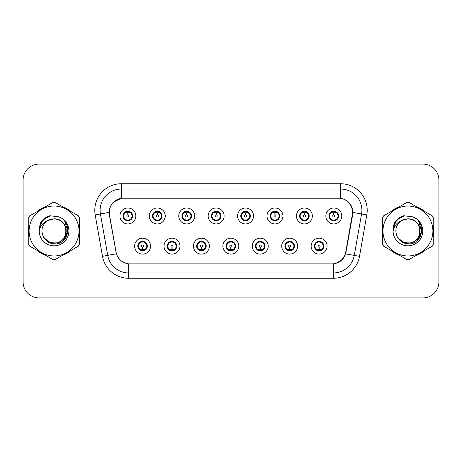 <?xml version="1.0" encoding="UTF-8"?>
<svg xmlns="http://www.w3.org/2000/svg" width="462" height="462" viewBox="0 0 462 462"><rect width="100%" height="100%" fill="white"/><g stroke="black" fill="none" stroke-linecap="round" stroke-linejoin="round"><path stroke-width="0.69" d="M179.966 246.136A7.964 7.964 0 0 1 172.003 254.1A7.964 7.964 0 0 1 164.039 246.136A7.964 7.964 0 0 1 172.003 238.167A7.964 7.964 0 0 1 179.966 246.136M167.221 246.136A4.782 4.782 0 0 0 172.003 250.912A4.782 4.782 0 0 0 176.779 246.136A4.782 4.782 0 0 0 172.003 241.355A4.782 4.782 0 0 0 167.221 246.136L169.075 249.214A4.25 4.25 0 0 1 169.075 243.052L167.267 246.136M209.384 246.136A7.964 7.964 0 0 1 201.42 254.1A7.964 7.964 0 0 1 193.457 246.136A7.964 7.964 0 0 1 201.42 238.167A7.964 7.964 0 0 1 209.384 246.136M196.645 246.136A4.782 4.782 0 0 0 201.42 250.912A4.782 4.782 0 0 0 206.202 246.136A4.782 4.782 0 0 0 201.42 241.355A4.782 4.782 0 0 0 196.645 246.136L198.498 249.214A4.25 4.25 0 0 1 198.498 243.052L196.685 246.136M238.808 246.136A7.964 7.964 0 0 1 230.838 254.1A7.964 7.964 0 0 1 222.875 246.136A7.964 7.964 0 0 1 230.838 238.167A7.964 7.964 0 0 1 238.808 246.136M226.062 246.136A4.782 4.782 0 0 0 230.838 250.912A4.782 4.782 0 0 0 235.62 246.136A4.782 4.782 0 0 0 230.838 241.355A4.782 4.782 0 0 0 226.062 246.136L227.916 249.214A4.25 4.25 0 0 1 227.916 243.052L226.103 246.136M268.226 246.136A7.964 7.964 0 0 1 260.262 254.1A7.964 7.964 0 0 1 252.292 246.136A7.964 7.964 0 0 1 260.262 238.167A7.964 7.964 0 0 1 268.226 246.136M255.48 246.136A4.782 4.782 0 0 0 260.262 250.912A4.782 4.782 0 0 0 265.038 246.136A4.782 4.782 0 0 0 260.262 241.355A4.782 4.782 0 0 0 255.48 246.136L257.334 249.214A4.25 4.25 0 0 1 257.334 243.052L255.526 246.136M297.644 246.136A7.964 7.964 0 0 1 289.68 254.1A7.964 7.964 0 0 1 281.716 246.136A7.964 7.964 0 0 1 289.68 238.167A7.964 7.964 0 0 1 297.644 246.136M284.898 246.136A4.782 4.782 0 0 0 289.68 250.912A4.782 4.782 0 0 0 294.461 246.136A4.782 4.782 0 0 0 289.68 241.355A4.782 4.782 0 0 0 284.898 246.136L286.752 249.214A4.25 4.25 0 0 1 286.752 243.052L284.944 246.136M327.061 246.136A7.964 7.964 0 0 1 319.098 254.1A7.964 7.964 0 0 1 311.134 246.136A7.964 7.964 0 0 1 319.098 238.167A7.964 7.964 0 0 1 327.061 246.136M314.322 246.136A4.782 4.782 0 0 0 319.098 250.912A4.782 4.782 0 0 0 323.879 246.136A4.782 4.782 0 0 0 319.098 241.355A4.782 4.782 0 0 0 314.322 246.136L316.175 249.214A4.25 4.25 0 0 1 316.175 243.052L314.362 246.136M150.548 246.136A7.964 7.964 0 0 1 142.585 254.1A7.964 7.964 0 0 1 134.615 246.136A7.964 7.964 0 0 1 142.585 238.167A7.964 7.964 0 0 1 150.548 246.136M137.803 246.136A4.782 4.782 0 0 0 142.585 250.912A4.782 4.782 0 0 0 147.361 246.136A4.782 4.782 0 0 0 142.585 241.355A4.782 4.782 0 0 0 137.803 246.136L139.657 249.214A4.25 4.25 0 0 1 139.657 243.052L137.849 246.136M165.257 215.973A7.964 7.964 0 0 1 157.294 223.937A7.964 7.964 0 0 1 149.324 215.973A7.964 7.964 0 0 1 157.294 208.004A7.964 7.964 0 0 1 165.257 215.973M152.512 215.973A4.782 4.782 0 0 0 157.294 220.749A4.782 4.782 0 0 0 162.07 215.973A4.782 4.782 0 0 0 157.294 211.192A4.782 4.782 0 0 0 152.512 215.973L154.366 219.052A4.25 4.25 0 0 1 154.372 212.884L152.558 215.979M194.675 215.973A7.964 7.964 0 0 1 186.712 223.937A7.964 7.964 0 0 1 178.748 215.973A7.964 7.964 0 0 1 186.712 208.004A7.964 7.964 0 0 1 194.675 215.973M181.93 215.973A4.782 4.782 0 0 0 186.712 220.749A4.782 4.782 0 0 0 191.493 215.973A4.782 4.782 0 0 0 186.712 211.192A4.782 4.782 0 0 0 181.93 215.973L183.789 219.052A4.25 4.25 0 0 1 183.795 212.884L181.976 215.979M224.099 215.973A7.964 7.964 0 0 1 216.129 223.937A7.964 7.964 0 0 1 208.166 215.973A7.964 7.964 0 0 1 216.129 208.004A7.964 7.964 0 0 1 224.099 215.973M211.353 215.973A4.782 4.782 0 0 0 216.129 220.749A4.782 4.782 0 0 0 220.911 215.973A4.782 4.782 0 0 0 216.129 211.192A4.782 4.782 0 0 0 211.353 215.973L213.207 219.052A4.25 4.25 0 0 1 213.213 212.884L211.394 215.979M253.517 215.973A7.964 7.964 0 0 1 245.553 223.937A7.964 7.964 0 0 1 237.583 215.973A7.964 7.964 0 0 1 245.553 208.004A7.964 7.964 0 0 1 253.517 215.973M240.771 215.973A4.782 4.782 0 0 0 245.553 220.749A4.782 4.782 0 0 0 250.329 215.973A4.782 4.782 0 0 0 245.553 211.192A4.782 4.782 0 0 0 240.771 215.973L242.625 219.052A4.25 4.25 0 0 1 242.631 212.884L240.817 215.979M282.935 215.973A7.964 7.964 0 0 1 274.971 223.937A7.964 7.964 0 0 1 267.001 215.973A7.964 7.964 0 0 1 274.971 208.004A7.964 7.964 0 0 1 282.935 215.973M270.189 215.973A4.782 4.782 0 0 0 274.971 220.749A4.782 4.782 0 0 0 279.747 215.973A4.782 4.782 0 0 0 274.971 211.192A4.782 4.782 0 0 0 270.189 215.973L272.043 219.052A4.25 4.25 0 0 1 272.049 212.884A4.25 4.25 0 0 0 270.72 215.973M312.352 215.973A7.964 7.964 0 0 1 304.389 223.937A7.964 7.964 0 0 1 296.425 215.973A7.964 7.964 0 0 1 304.389 208.004A7.964 7.964 0 0 1 312.352 215.973M299.607 215.973A4.782 4.782 0 0 0 304.389 220.749A4.782 4.782 0 0 0 309.17 215.973A4.782 4.782 0 0 0 304.389 211.192A4.782 4.782 0 0 0 299.607 215.973L301.467 219.052A4.25 4.25 0 0 1 301.472 212.884A4.25 4.25 0 0 0 300.138 215.973M341.776 215.973A7.964 7.964 0 0 1 333.807 223.937A7.964 7.964 0 0 1 325.843 215.973A7.964 7.964 0 0 1 333.807 208.004A7.964 7.964 0 0 1 341.776 215.973M329.031 215.973A4.782 4.782 0 0 0 333.807 220.749A4.782 4.782 0 0 0 338.588 215.973A4.782 4.782 0 0 0 333.807 211.192A4.782 4.782 0 0 0 329.031 215.973L330.884 219.052A4.25 4.25 0 0 1 330.89 212.884L329.071 215.979M135.84 215.973A7.964 7.964 0 0 1 127.876 223.937A7.964 7.964 0 0 1 119.906 215.973A7.964 7.964 0 0 1 127.876 208.004A7.964 7.964 0 0 1 135.84 215.973M123.094 215.973A4.782 4.782 0 0 0 127.876 220.749A4.782 4.782 0 0 0 132.652 215.973A4.782 4.782 0 0 0 127.876 211.192A4.782 4.782 0 0 0 123.094 215.973L124.948 219.052A4.25 4.25 0 0 1 124.954 212.884L123.14 215.979M109.506 214.905A14.339 14.339 0 0 1 123.625 198.077L338.161 198.077A14.339 14.339 0 0 1 352.281 214.905L345.726 252.079A14.339 14.339 0 0 1 331.606 263.923L130.18 263.923A14.339 14.339 0 0 1 116.06 252.079L109.506 214.905M28.771 226.132A25.757 25.757 0 0 0 28.771 235.868M37.197 250.468A25.757 25.757 0 0 0 45.634 255.336M62.486 255.336A25.757 25.757 0 0 0 70.923 250.468M79.349 235.868A25.757 25.757 0 0 0 79.349 226.132M382.651 226.132A25.757 25.757 0 0 0 382.651 235.868M391.077 250.468A25.757 25.757 0 0 0 399.514 255.336M416.366 255.336A25.757 25.757 0 0 0 424.803 250.468M433.229 235.868A25.757 25.757 0 0 0 433.229 226.132M109.286 210.291C110.661 203.644 114.68 199.63 121.339 198.233L340.661 198.233C347.308 199.619 351.328 203.638 352.714 210.291L352.656 214.905L345.663 253.881C343.566 259.656 339.46 262.982 333.356 263.86L128.644 263.86C122.551 262.993 118.451 259.667 116.337 253.881L109.344 214.905L109.286 210.291M113.415 202.189L121.454 198.215M95.195 214.899A26.553 26.553 0 0 1 121.339 183.737L340.661 183.737A26.553 26.553 0 0 1 366.805 214.899L359.505 256.323A26.553 26.553 0 0 1 333.356 278.263L128.644 278.263A26.553 26.553 0 0 1 102.495 256.323L95.195 214.899L100.421 213.975A21.24 21.24 0 0 1 121.339 189.05L340.661 189.05A21.24 21.24 0 0 1 361.579 213.975L354.273 255.399A21.24 21.24 0 0 1 333.356 272.95L128.644 272.95A21.24 21.24 0 0 1 107.727 255.399L100.421 213.975A21.24 21.24 0 0 1 100.098 210.291M340.661 183.737L340.661 198.233C347.308 199.619 351.328 203.638 352.714 210.291L352.87 212.445L366.805 214.899M130.018 263.923L128.644 263.86L128.644 278.263M333.356 278.263L333.356 263.86L331.982 263.923M345.634 253.967L341.892 259.944L335.73 263.421M346.102 252.079L346.015 252.529M102.495 256.323L116.309 253.788M115.985 252.529L115.898 252.079M100.421 213.975L109.13 212.416M70.923 211.532A25.757 25.757 0 0 0 62.486 206.664M45.634 206.664A25.757 25.757 0 0 0 37.197 211.532M424.803 211.532A25.757 25.757 0 0 0 416.366 206.664M399.514 206.664A25.757 25.757 0 0 0 391.077 211.532M438.9 180.018A15.933 15.933 0 0 0 422.967 164.091L39.033 164.091A15.933 15.933 0 0 0 23.1 180.018L23.1 281.982A15.933 15.933 0 0 0 39.033 297.909L422.967 297.909A15.933 15.933 0 0 0 438.9 281.982L438.9 180.018L438.9 281.982M23.1 180.018L23.1 281.982M422.967 164.091L39.033 164.091M39.033 297.909L422.967 297.909M127.385 212.728L127.731 212.791L127.83 214.911A1.063 1.063 180 0 0 126.813 215.997A1.063 1.063 180 0 0 127.876 217.036A1.063 1.063 180 0 0 128.933 215.997A1.063 1.063 180 0 0 127.922 214.911L128.014 212.786L128.361 212.728M130.18 212.405L128.009 212.895M132.12 215.973A4.25 4.25 0 0 1 130.798 219.052L132.606 215.973L130.798 212.89A4.25 4.25 0 0 1 132.12 215.973M128.061 211.729L128.956 211.862A4.25 4.25 0 0 1 128.99 211.873L129.21 211.382M126.103 212.11L127.685 211.729L127.668 211.33M128.696 211.261L128.321 211.746L130.798 212.89C132.542 214.946 132.548 217.001 130.798 219.052L128.99 220.074L129.21 220.559M128.696 220.68L128.471 220.178L128.99 220.074M128.471 220.178L128.557 220.703L128.471 220.178M129.008 220.068L126.628 220.033M127.05 220.68L127.425 220.195L126.755 220.074L126.536 220.559M127.05 211.261L127.275 211.763L124.948 212.89C123.204 214.94 123.204 216.996 124.948 219.052L126.755 220.074M127.275 211.763L127.189 211.244L127.275 211.763M127.737 212.895L125.566 212.405M143.07 249.382L142.723 249.318L142.631 247.193A1.063 1.063 -0 0 0 143.642 246.107A1.063 1.063 -0 0 0 142.585 245.074A1.063 1.063 -0 0 0 141.522 246.107A1.063 1.063 -0 0 0 142.539 247.193L142.446 249.318L142.094 249.382M140.275 249.699L142.446 249.214M143.405 250.843L143.18 250.34L145.507 249.214C147.257 247.164 147.257 245.108 145.507 243.052A4.25 4.25 0 0 1 145.501 249.22L147.32 246.125L145.507 243.052L143.699 242.036L143.919 241.545M142.4 250.375L141.499 250.242A4.25 4.25 0 0 1 141.464 250.231L141.251 250.722M144.352 249.994L142.77 250.381L142.787 250.774M141.759 250.843L142.134 250.358L139.657 249.214C137.913 247.158 137.913 245.103 139.657 243.052L141.464 242.036L143.826 242.071M141.759 241.424L141.984 241.926L141.464 242.036L141.251 241.545M141.984 241.926L141.898 241.407L141.984 241.926M143.405 241.424L143.029 241.909M143.699 242.036L143.035 241.909M143.035 250.358L143.266 250.866L143.029 250.358M142.718 249.214L144.889 249.699M156.803 212.728L157.155 212.791L157.247 214.911A1.063 1.063 180 0 0 156.231 215.997A1.063 1.063 180 0 0 157.294 217.036A1.063 1.063 180 0 0 158.351 215.997A1.063 1.063 180 0 0 157.34 214.911L157.432 212.786L157.779 212.728M159.604 212.405L157.427 212.895M161.538 215.973A4.25 4.25 0 0 1 160.216 219.052L162.029 215.973L160.216 212.89A4.25 4.25 0 0 1 161.538 215.973M157.478 211.729L158.374 211.862A4.25 4.25 0 0 1 158.408 211.873L158.628 211.382M155.521 212.11L157.109 211.729L157.092 211.33M158.114 211.261L157.744 211.746L157.975 211.244L157.744 211.746L160.216 212.89C161.966 214.946 161.966 217.001 160.216 219.052L158.408 220.074L158.628 220.559M158.114 220.68L157.888 220.178L158.408 220.074M157.888 220.178L157.975 220.703L157.888 220.178M158.426 220.068L156.052 220.033M156.468 220.68L156.843 220.195L156.179 220.074L155.96 220.559M156.468 211.261L156.693 211.763L154.366 212.89C152.622 214.94 152.622 216.996 154.366 219.052L156.179 220.074M156.693 211.763L156.606 211.244L156.693 211.763M157.155 212.895A3.078 3.078 0 0 1 157.161 212.895L154.984 212.405M186.221 212.728L186.573 212.791L186.665 214.911A1.063 1.063 180 0 0 185.649 215.997A1.063 1.063 180 0 0 186.712 217.036A1.063 1.063 180 0 0 187.774 215.997A1.063 1.063 180 0 0 186.758 214.911L186.85 212.786L187.202 212.728M189.022 212.405L186.844 212.895M190.962 215.973A4.25 4.25 0 0 1 189.639 219.052L191.447 215.973L189.639 212.89A4.25 4.25 0 0 1 190.962 215.973M186.896 211.729L187.797 211.862A4.25 4.25 0 0 1 187.826 211.873L188.046 211.382M184.939 212.11L186.527 211.729L186.509 211.33M187.532 211.261L187.162 211.746L189.639 212.89C191.383 214.946 191.383 217.001 189.639 219.052L187.826 220.074L188.046 220.559M187.532 220.68L187.312 220.178L187.826 220.074M187.312 220.178L187.399 220.703L187.312 220.178M187.843 220.068L185.47 220.033M185.891 220.68L186.261 220.195L186.024 220.703M185.891 211.261L186.117 211.763L183.789 212.89C182.04 214.94 182.04 216.996 183.789 219.052L186.261 220.195L186.03 220.703M186.03 211.244L186.117 211.763L186.024 211.244M186.579 212.895L184.402 212.405M215.644 212.728L215.991 212.791L216.083 214.911A1.063 1.063 180 0 0 215.073 215.997A1.063 1.063 180 0 0 216.129 217.036A1.063 1.063 180 0 0 217.192 215.997A1.063 1.063 180 0 0 216.176 214.911L216.268 212.786L216.62 212.728M218.439 212.405L216.268 212.895M220.38 215.973A4.25 4.25 0 0 1 219.057 219.052L220.865 215.973L219.057 212.89A4.25 4.25 0 0 1 220.38 215.973M216.314 211.729L217.215 211.862A4.25 4.25 0 0 1 217.25 211.873L217.463 211.382M214.362 212.11L215.945 211.729L215.927 211.33M216.955 211.261L216.58 211.746L219.057 212.89C220.801 214.946 220.801 217.001 219.057 219.052L217.25 220.074L217.463 220.559M216.955 220.68L216.73 220.178L217.25 220.074M216.73 220.178L216.817 220.703L216.73 220.178M217.267 220.068L214.888 220.033M215.309 220.68L215.685 220.195M215.309 211.261L215.535 211.763L213.207 212.89C211.457 214.94 211.457 216.996 213.207 219.052L215.679 220.195M215.679 211.746L215.448 211.244L215.685 211.746M215.997 212.895L213.825 212.405M245.062 212.728L245.409 212.791L245.507 214.911A1.063 1.063 180 0 0 244.49 215.997A1.063 1.063 180 0 0 245.553 217.036A1.063 1.063 180 0 0 246.61 215.997A1.063 1.063 180 0 0 245.599 214.911L245.692 212.786L246.038 212.728M247.857 212.405L245.686 212.895M249.798 215.973A4.25 4.25 0 0 1 248.475 219.052L250.288 215.973L248.475 212.89A4.25 4.25 0 0 1 249.798 215.973M245.738 211.729L246.633 211.862A4.25 4.25 0 0 1 246.668 211.873L246.887 211.382M243.78 212.11L245.362 211.729L245.345 211.33M246.373 211.261L246.003 211.746L246.234 211.244M246.373 220.68L246.148 220.178L248.475 219.052C250.225 217.001 250.225 214.946 248.475 212.89L246.003 211.746M246.003 220.195L246.234 220.703M246.685 220.068L244.306 220.033M244.727 220.68L245.103 220.195L244.433 220.074L244.213 220.559M244.727 211.261L244.952 211.763L242.625 212.89C240.881 214.94 240.881 216.996 242.625 219.052L244.433 220.074M244.952 211.763L244.866 211.244L244.952 211.763M245.414 212.895L243.243 212.405M172.493 249.382L172.141 249.318L172.049 247.193A1.063 1.063 -0 0 0 173.065 246.107A1.063 1.063 -0 0 0 172.003 245.074A1.063 1.063 -0 0 0 170.94 246.107A1.063 1.063 -0 0 0 171.956 247.193L171.864 249.318L171.512 249.382M169.693 249.699L171.87 249.214M172.823 250.843L172.597 250.34L174.925 249.214C176.675 247.164 176.675 245.108 174.925 243.052A4.25 4.25 0 0 1 174.919 249.22L176.738 246.125L174.925 243.052L173.117 242.036L173.337 241.545M171.818 250.375L170.917 250.242A4.25 4.25 0 0 1 170.888 250.231L170.669 250.722M173.776 249.994L172.187 250.381L172.205 250.774M171.183 250.843L171.552 250.358L169.075 249.214C167.331 247.158 167.331 245.103 169.075 243.052L170.888 242.036L173.244 242.071M171.183 241.424L171.402 241.926L170.888 242.036L170.669 241.545M171.402 241.926L171.315 241.407L171.402 241.926M172.823 241.424L172.453 241.909L172.69 241.407M173.117 242.036L172.453 241.909L172.684 241.407M172.684 250.866L172.597 250.34L172.69 250.866M172.135 249.214L174.313 249.699M201.911 249.382L201.559 249.318L201.467 247.193A1.063 1.063 -0 0 0 202.483 246.107A1.063 1.063 -0 0 0 201.42 245.074A1.063 1.063 -0 0 0 200.364 246.107A1.063 1.063 -0 0 0 201.374 247.193L201.282 249.318L200.935 249.382M199.11 249.699L201.288 249.214M202.246 250.843L202.021 250.34L204.348 249.214C206.092 247.164 206.092 245.108 204.348 243.052A4.25 4.25 0 0 1 204.343 249.22L206.156 246.125L204.348 243.052L202.535 242.036L202.754 241.545M201.236 250.375L200.341 250.242A4.25 4.25 0 0 1 200.306 250.231L200.086 250.722M203.193 249.994L201.605 250.381L201.623 250.774M200.6 250.843L200.97 250.358L200.739 250.866L200.97 250.358L198.498 249.214C196.748 247.158 196.748 245.103 198.498 243.052L200.306 242.036L200.086 241.545M200.6 241.424L200.826 241.926L200.306 242.036M200.826 241.926L200.739 241.407L200.826 241.926M200.289 242.042L202.662 242.071M202.246 241.424L201.871 241.909L202.535 242.036M202.021 250.34L202.108 250.866L202.021 250.34M201.553 249.214L203.73 249.699M231.329 249.382L230.977 249.318L230.885 247.193A1.063 1.063 -0 0 0 231.901 246.107A1.063 1.063 -0 0 0 230.838 245.074A1.063 1.063 -0 0 0 229.781 246.107A1.063 1.063 -0 0 0 230.792 247.193L230.7 249.318L230.353 249.382M228.534 249.699L230.705 249.214M231.664 250.843L231.439 250.34L233.766 249.214C235.51 247.164 235.51 245.108 233.766 243.052A4.25 4.25 0 0 1 233.76 249.22L235.574 246.125L233.766 243.052L231.959 242.036L232.178 241.545M230.653 250.375L229.758 250.242A4.25 4.25 0 0 1 229.724 250.231L229.504 250.722M232.611 249.994L231.029 250.381L231.04 250.774M230.018 250.843L230.394 250.358L227.916 249.214C226.166 247.158 226.166 245.103 227.916 243.052L229.724 242.036L229.504 241.545M230.018 241.424L230.243 241.926L229.724 242.036M230.243 241.926L230.157 241.407L230.243 241.926M229.706 242.042L232.086 242.071M231.664 241.424L231.289 241.909L231.959 242.036M231.439 250.34L231.526 250.866L231.439 250.34M230.977 249.214L233.148 249.699M66.193 230.561A12.139 12.139 0 0 0 47.984 220.49C42.036 224.723 40.523 230.186 43.44 236.879L43.601 237.168A12.139 12.139 0 0 0 54.06 243.139C69.722 243.896 69.722 218.104 54.06 218.861L47.984 220.49L54.06 218.861C69.722 218.104 69.722 243.896 54.06 243.139A12.139 12.139 0 0 0 66.199 231C65.477 223.625 61.434 219.577 54.06 218.861C69.722 218.104 69.722 243.896 54.06 243.139C69.722 243.896 69.722 218.104 54.06 218.861C69.722 218.104 69.722 243.896 54.06 243.139C69.722 243.896 69.722 218.104 54.06 218.861C69.722 218.104 69.722 243.896 54.06 243.139L47.99 241.511L43.601 237.168L47.99 241.511L54.06 243.139L47.99 241.511L43.601 237.168L47.99 241.511L54.06 243.139L47.99 241.511L43.601 237.168L47.99 241.511L54.06 243.139L47.99 241.511L43.601 237.168C45.929 241.262 49.411 243.491 54.06 243.849C70.293 245.207 72.829 219.335 57.172 216.493L49.648 215.841C45.449 217.128 42.29 219.687 40.159 223.51L39.224 231.323A14.836 14.836 0 0 0 54.06 245.836A14.836 14.836 0 0 0 57.172 216.493M54.06 255.96A24.96 24.96 0 0 0 79.019 231A24.96 24.96 0 0 0 54.06 206.04A24.96 24.96 0 0 0 29.1 231A24.96 24.96 0 0 0 54.06 255.96M54.06 259.679A28.679 28.679 0 0 0 55.001 259.661L78.413 246.142A28.679 28.679 0 0 0 79.349 244.519L79.349 217.481A28.679 28.679 0 0 0 78.413 215.858L55.001 202.339A28.679 28.679 0 0 0 53.118 202.339L29.707 215.858A28.679 28.679 0 0 0 28.771 217.481L28.771 244.519A28.679 28.679 0 0 0 29.707 246.142L53.118 259.661A28.679 28.679 0 0 0 54.06 259.679M54.06 216.164L57.19 216.499M39.224 231.323C40.084 226.091 43.006 222.482 47.984 220.49M40.159 223.51L46.165 217.325L49.555 215.864L46.165 217.325L40.177 223.481L46.165 217.325L49.555 215.864L46.165 217.325L40.159 223.51L46.165 217.325L49.648 215.841L44.19 218.676M49.555 215.864L46.165 217.325L40.177 223.481L46.165 217.325L49.555 215.864L46.165 217.325L40.177 223.481M420.074 230.561A12.139 12.139 0 0 0 401.865 220.49C395.917 224.723 394.404 230.186 397.32 236.879L397.482 237.168A12.139 12.139 0 0 0 407.94 243.139C423.602 243.896 423.602 218.104 407.94 218.861L401.865 220.49L407.94 218.861C423.602 218.104 423.602 243.896 407.94 243.139A12.139 12.139 0 0 0 420.079 231C419.357 223.625 415.315 219.577 407.94 218.861C423.602 218.104 423.602 243.896 407.94 243.139C423.602 243.896 423.602 218.104 407.94 218.861C423.602 218.104 423.602 243.896 407.94 243.139C423.602 243.896 423.602 218.104 407.94 218.861C423.602 218.104 423.602 243.896 407.94 243.139L401.871 241.511L397.482 237.168L401.871 241.511L407.94 243.139L401.871 241.511L397.482 237.168L401.871 241.511L407.94 243.139L401.871 241.511L397.482 237.168L401.871 241.511L407.94 243.139L401.871 241.511L397.482 237.168C399.809 241.262 403.291 243.491 407.94 243.849C424.174 245.207 426.709 219.335 411.053 216.493L403.528 215.841C399.335 217.128 396.171 219.687 394.04 223.51L393.104 231.323A14.836 14.836 0 0 0 407.94 245.836A14.836 14.836 0 0 0 411.053 216.493L407.94 216.164M407.94 255.96A24.96 24.96 0 0 0 432.9 231A24.96 24.96 0 0 0 407.94 206.04A24.96 24.96 0 0 0 382.981 231A24.96 24.96 0 0 0 407.94 255.96M407.94 259.679A28.679 28.679 0 0 0 408.882 259.661L432.293 246.142A28.679 28.679 0 0 0 433.229 244.519L433.229 217.481A28.679 28.679 0 0 0 432.293 215.858L408.882 202.339A28.679 28.679 0 0 0 406.999 202.339L383.587 215.858A28.679 28.679 0 0 0 382.651 217.481L382.651 244.519A28.679 28.679 0 0 0 383.587 246.142L406.999 259.661A28.679 28.679 0 0 0 407.94 259.679M393.104 231.323C393.965 226.091 396.887 222.482 401.865 220.49M403.442 215.864L400.046 217.325L394.057 223.481L400.046 217.325L403.442 215.864L400.046 217.325L394.057 223.481L400.046 217.325L403.442 215.864L400.046 217.325L394.057 223.481L400.046 217.325L403.442 215.864L400.046 217.325L394.04 223.51L400.046 217.325L403.528 215.841L398.071 218.676M79.349 234.182A25.491 25.491 0 0 0 79.349 227.818M69.456 210.689A25.491 25.491 0 0 0 63.952 207.507M44.167 207.507A25.491 25.491 0 0 0 38.658 210.689M28.771 227.818A25.491 25.491 0 0 0 28.771 234.182M49.411 216.049L50.768 215.696L46.235 217.44L43.798 219.179L46.235 217.44L50.768 215.696L46.235 217.44L43.798 219.179L46.235 217.44L50.768 215.696L46.235 217.44L43.798 219.179L46.235 217.44L50.768 215.696L46.235 217.44L43.798 219.179L46.235 217.44L50.768 215.696L43.769 219.202L41.603 222.309L40.252 227.65M44.225 238.121L50.514 242.845L58.397 242.937L64.876 238.398L67.666 231L64.755 221.327M38.658 251.311A25.491 25.491 0 0 0 44.167 254.493M63.952 254.493A25.491 25.491 0 0 0 69.456 251.311M43.798 219.179L48.92 216.21M433.229 234.182A25.491 25.491 0 0 0 433.229 227.818M423.342 210.689A25.491 25.491 0 0 0 417.833 207.507M398.048 207.507A25.491 25.491 0 0 0 392.544 210.689M382.651 227.818A25.491 25.491 0 0 0 382.651 234.182M403.291 216.049L404.648 215.696L400.115 217.44L397.678 219.179L400.115 217.44L404.648 215.696L400.115 217.44L397.678 219.179L400.115 217.44L404.648 215.696L400.115 217.44L397.678 219.179L400.115 217.44L404.648 215.696L400.115 217.44L397.678 219.179L400.115 217.44L404.648 215.696L397.649 219.202L395.484 222.309L394.132 227.65M398.105 238.121L404.394 242.845L412.277 242.937L418.757 238.398L421.546 231L418.636 221.327M392.544 251.311A25.491 25.491 0 0 0 398.048 254.493M417.833 254.493A25.491 25.491 0 0 0 423.342 251.311M397.678 219.179L402.8 216.21M274.48 212.728L274.832 212.791L274.925 214.911A1.063 1.063 180 0 0 273.908 215.997A1.063 1.063 180 0 0 274.971 217.036A1.063 1.063 180 0 0 276.028 215.997A1.063 1.063 180 0 0 275.017 214.911L275.109 212.786L275.456 212.728M277.281 212.405L275.104 212.895M279.215 215.973A4.25 4.25 0 0 1 277.893 219.052L279.706 215.973L277.893 212.89A4.25 4.25 0 0 1 279.215 215.973M275.156 211.729L276.051 211.862A4.25 4.25 0 0 1 276.085 211.873L276.305 211.382M273.198 212.11L274.786 211.729L274.769 211.33M275.791 211.261L275.421 211.746L275.652 211.244L275.421 211.746L277.893 212.89C279.643 214.946 279.643 217.001 277.893 219.052L276.085 220.074L276.305 220.559M275.791 220.68L275.566 220.178L276.085 220.074M275.566 220.178L275.652 220.703L275.566 220.178M276.103 220.068L273.729 220.033M274.145 220.68L274.52 220.195L273.856 220.074L273.637 220.559M274.145 211.261L274.37 211.763L272.043 212.89C270.299 214.94 270.299 216.996 272.043 219.052L273.856 220.074M274.37 211.763L274.284 211.244L274.37 211.763M272.043 212.89L270.235 215.979M274.838 212.895L272.661 212.405M303.898 212.728L304.25 212.791L304.343 214.911A1.063 1.063 180 0 0 303.326 215.997A1.063 1.063 180 0 0 304.389 217.036A1.063 1.063 180 0 0 305.451 215.997A1.063 1.063 180 0 0 304.435 214.911L304.527 212.786L304.88 212.728M306.699 212.405L304.522 212.895M308.639 215.973A4.25 4.25 0 0 1 307.317 219.052L309.124 215.973L307.317 212.89A4.25 4.25 0 0 1 308.639 215.973M304.573 211.729L305.474 211.862A4.25 4.25 0 0 1 305.503 211.873L305.723 211.382M302.616 212.11L304.204 211.729L304.187 211.33M305.209 211.261L304.839 211.746L307.317 212.89C309.061 214.946 309.061 217.001 307.317 219.052L305.503 220.074L305.723 220.559M305.209 220.68L304.989 220.178L305.503 220.074M304.989 220.178L305.076 220.703L304.989 220.178M305.521 220.068L303.147 220.033M303.569 220.68L303.938 220.195L303.701 220.703L303.938 220.195L303.274 220.074L303.055 220.559M303.569 211.261L303.794 211.763L301.467 212.89C299.717 214.94 299.717 216.996 301.467 219.052L303.274 220.074M303.794 211.763L303.701 211.244L303.794 211.763M301.467 212.89L299.653 215.979M304.256 212.895L302.079 212.405M333.321 212.728L333.668 212.791L333.76 214.911A1.063 1.063 180 0 0 332.75 215.997A1.063 1.063 180 0 0 333.807 217.036A1.063 1.063 180 0 0 334.869 215.997A1.063 1.063 180 0 0 333.853 214.911L333.945 212.786L334.297 212.728M336.117 212.405L333.945 212.895M338.057 215.973A4.25 4.25 0 0 1 336.734 219.052L338.542 215.973L336.734 212.89A4.25 4.25 0 0 1 338.057 215.973M333.991 211.729L334.892 211.862A4.25 4.25 0 0 1 334.927 211.873L335.141 211.382M332.039 212.11L333.622 211.729L333.604 211.33M334.632 211.261L334.257 211.746L336.734 212.89C338.479 214.946 338.479 217.001 336.734 219.052L334.927 220.074L335.141 220.559M334.632 220.68L334.407 220.178L334.927 220.074M334.407 220.178L334.494 220.703L334.407 220.178M334.944 220.068L332.565 220.033M332.987 220.68L333.362 220.195L332.692 220.074L332.473 220.559M332.987 211.261L333.212 211.763L330.884 212.89C329.135 214.94 329.135 216.996 330.884 219.052L332.692 220.074M333.212 211.763L333.125 211.244L333.212 211.763M333.674 212.895L331.502 212.405M260.747 249.382L260.401 249.318L260.308 247.193A1.063 1.063 -0 0 0 261.319 246.107A1.063 1.063 -0 0 0 260.262 245.074A1.063 1.063 -0 0 0 259.199 246.107A1.063 1.063 -0 0 0 260.216 247.193L260.123 249.318L259.771 249.382M257.952 249.699L260.123 249.214M261.082 241.424L260.857 241.926L263.184 243.052C264.934 245.108 264.934 247.164 263.184 249.214L264.997 246.125L263.184 243.052A4.25 4.25 0 0 1 263.178 249.22A4.25 4.25 0 0 0 264.507 246.136M260.077 250.375L259.176 250.242A4.25 4.25 0 0 1 259.142 250.231L258.928 250.722M262.029 249.994L260.447 250.381L260.464 250.774M259.436 250.843L259.811 250.358L257.334 249.214C255.59 247.158 255.59 245.103 257.334 243.052L259.142 242.036L258.928 241.545M259.436 241.424L259.661 241.926L259.142 242.036M259.661 241.926L259.575 241.407L259.661 241.926M259.124 242.042L261.504 242.071M260.857 241.926L260.943 241.407L260.857 241.926M261.082 250.843L260.857 250.34L263.184 249.214M260.857 250.34L260.943 250.866L260.857 250.34M260.395 249.214L262.566 249.699M290.171 249.382L289.818 249.318L289.726 247.193A1.063 1.063 -0 0 0 290.742 246.107A1.063 1.063 -0 0 0 289.68 245.074A1.063 1.063 -0 0 0 288.617 246.107A1.063 1.063 -0 0 0 289.634 247.193L289.541 249.318L289.189 249.382M287.37 249.699L289.547 249.214M290.5 250.843L290.275 250.34L292.602 249.214C294.352 247.164 294.352 245.108 292.602 243.052A4.25 4.25 0 0 1 292.596 249.22L294.415 246.125L292.602 243.052L290.794 242.036L291.014 241.545M289.495 250.375L288.594 250.242A4.25 4.25 0 0 1 288.565 250.231L288.346 250.722M291.453 249.994L289.865 250.381L289.882 250.774M288.86 250.843L289.224 250.358L288.993 250.866M288.86 241.424L289.079 241.926L286.752 243.052C285.008 245.103 285.008 247.158 286.752 249.214L289.224 250.358M289.224 241.909L288.993 241.407M288.548 242.042L290.921 242.071M290.5 241.424L290.13 241.909L290.367 241.407L290.13 241.909L290.794 242.036M290.275 250.34L290.367 250.866L290.275 250.34M289.813 249.214L291.99 249.699M319.589 249.382L319.236 249.318L319.144 247.193A1.063 1.063 -0 0 0 320.16 246.107A1.063 1.063 -0 0 0 319.098 245.074A1.063 1.063 -0 0 0 318.041 246.107A1.063 1.063 -0 0 0 319.051 247.193L318.959 249.318L318.613 249.382M316.788 249.699L318.965 249.214M319.923 250.843L319.698 250.34L322.026 249.214C323.77 247.164 323.77 245.108 322.026 243.052A4.25 4.25 0 0 1 322.02 249.22L323.833 246.125L322.026 243.052L320.212 242.036L320.432 241.545M318.913 250.375L318.018 250.242A4.25 4.25 0 0 1 317.983 250.231L317.764 250.722M320.871 249.994L319.282 250.381L319.3 250.774M318.278 250.843L318.647 250.358L318.416 250.866L318.647 250.358L316.175 249.214C314.426 247.158 314.426 245.103 316.175 243.052L317.983 242.036L320.339 242.071M318.278 241.424L318.503 241.926L317.983 242.036L317.764 241.545M318.503 241.926L318.416 241.407L318.503 241.926M319.923 241.424L319.548 241.909L320.212 242.036M319.698 250.34L319.785 250.866L319.698 250.34M319.23 249.214L321.408 249.699M345.663 253.881L359.505 256.323M121.339 183.737L121.339 198.233M123.625 215.973A4.25 4.25 0 0 1 124.954 212.884M126.755 211.873L126.536 211.382M146.829 246.136A4.25 4.25 0 0 1 145.501 249.22M143.699 250.231L143.919 250.722M153.043 215.973A4.25 4.25 0 0 1 154.372 212.884M156.179 211.873L155.96 211.382M182.461 215.973A4.25 4.25 0 0 1 183.795 212.884M185.597 211.873L185.377 211.382M185.597 220.074L185.377 220.559M211.885 215.973A4.25 4.25 0 0 1 213.213 212.884M215.015 211.873L214.795 211.382M215.015 220.074L214.795 220.559M241.303 215.973A4.25 4.25 0 0 1 242.631 212.884M246.668 220.074L246.887 220.559M244.433 211.873L244.213 211.382M176.253 246.136A4.25 4.25 0 0 1 174.919 249.22M173.117 250.231L173.337 250.722M205.671 246.136A4.25 4.25 0 0 1 204.343 249.22M202.535 250.231L202.754 250.722M235.089 246.136A4.25 4.25 0 0 1 233.76 249.22M231.959 250.231L232.178 250.722M41.603 222.309A15.188 15.188 0 0 0 39.114 228.286M395.484 222.309A15.188 15.188 0 0 0 392.995 228.286M273.856 211.873L273.637 211.382M303.274 211.873L303.055 211.382M329.562 215.973A4.25 4.25 0 0 1 330.89 212.884M332.692 211.873L332.473 211.382M261.377 250.231L261.596 250.722M261.377 242.036L261.596 241.545M293.93 246.136A4.25 4.25 0 0 1 292.596 249.22M288.565 242.036L288.346 241.545M290.794 250.231L291.014 250.722M323.348 246.136A4.25 4.25 0 0 1 322.02 249.22M320.212 250.231L320.432 250.722M246.229 211.244L245.998 211.746M245.998 220.195L246.229 220.703M288.998 250.866L289.229 250.358M289.229 241.909L288.998 241.407"/></g></svg>
